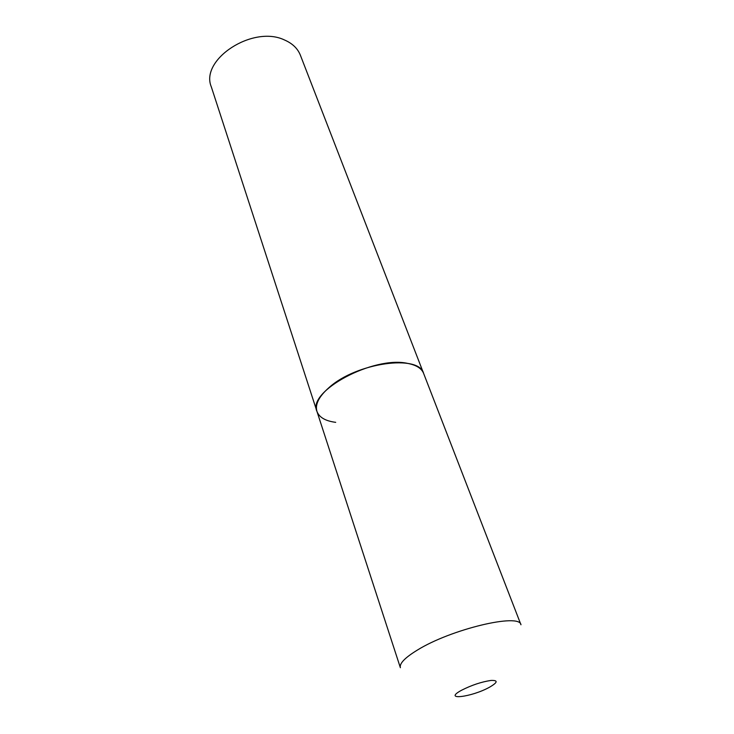 <?xml version="1.0" encoding="UTF-8"?>
<svg xmlns="http://www.w3.org/2000/svg" width="734" height="734" viewBox="0 0 734 734"><rect width="100%" height="100%" fill="white"/><g stroke="black" fill="none" stroke-linecap="round" stroke-linejoin="round"><path stroke-width="1.1" d="M423.61 373.395C419.096 354.109 356.531 362.679 329.171 387.451C318.978 396.424 314.904 404.406 316.941 411.389C306.913 391.479 373.624 355.485 407.783 363.422C416.334 365.073 421.61 368.404 423.61 373.395L520.966 624.772C519.837 612.844 450.96 629.166 417.362 650.085C404.939 657.682 399.268 663.564 400.369 667.711L211.337 86.924C199.666 59.674 252.909 24.672 284.553 40.003C292.444 43.444 297.72 48.508 300.38 55.215L423.61 373.395M335.704 422.344C325.419 421.013 319.162 417.362 316.941 411.389M489.633 687.152C497.836 682.363 498.248 680.134 490.89 680.455C481.385 681.886 471.613 685.152 461.558 690.254C441.978 700.814 471.549 697.272 489.633 687.152"/></g></svg>
